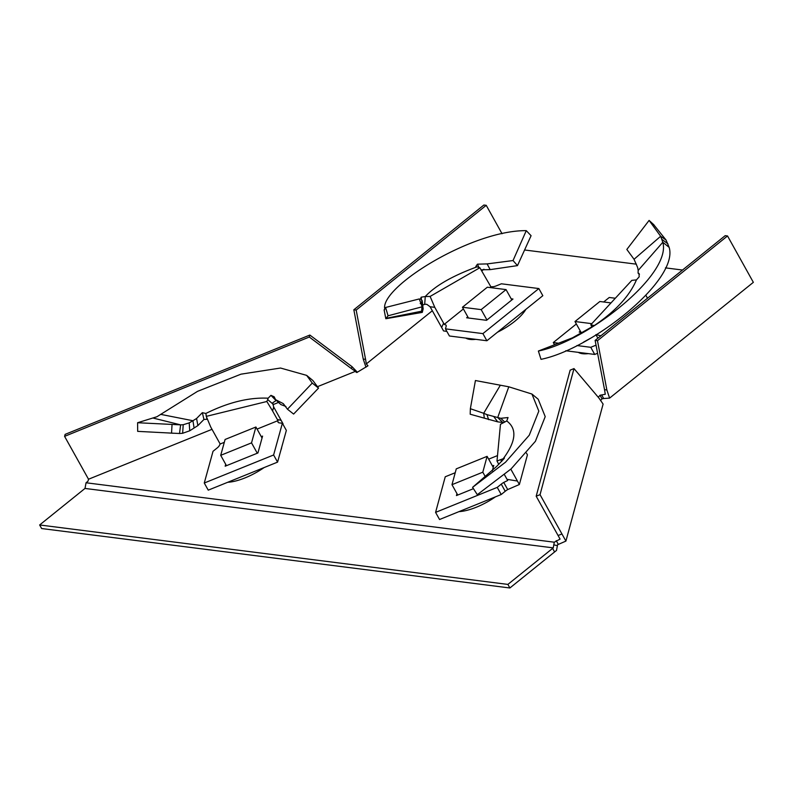 <?xml version="1.0" encoding="UTF-8"?>
<svg xmlns="http://www.w3.org/2000/svg" width="793" height="793" viewBox="0 0 793 793"><rect width="100%" height="100%" fill="white"/><g stroke="black" fill="none" stroke-linecap="round" stroke-linejoin="round"><path stroke-width="1.19" d="M227.74 482.273A36.042 12.817 -29.1 0 0 264.109 467.573M280.9 450.137A36.042 12.817 -29.1 0 0 281.684 447.282M459.028 511.624A36.042 12.817 -29.1 0 0 495.437 496.854M465.808 338.076A36.042 12.817 -29.1 0 0 469.922 339.404A36.042 12.817 -29.1 0 0 475.78 339.345M497.449 332.237A36.042 12.817 -29.1 0 0 525.858 309.359M578.345 352.36A36.042 12.817 -29.1 0 0 582.458 353.698A36.042 12.817 -29.1 0 0 588.317 353.628M85.168 487.556L86.05 482.768L554.287 542.204L553.246 547.884L85 488.438L85.168 487.556M565.915 541.094L603.106 404.073L598.854 397.957L573.993 368.586L540.043 494.663L565.915 541.094L557.568 544.741L556.517 550.411L509.879 587.98L41.633 528.534L39.65 524.966L85 488.438M554.585 551.968L552.602 548.399L553.246 547.884M552.602 548.399L507.887 584.411L509.879 587.98M507.887 584.411L39.65 524.966M86.05 482.768L87.983 481.212L88.519 479.23L64.58 436.358L309.3 337.035L309.855 335.052L351.963 366.614L351.418 368.596L355.383 371.362L317.815 386.548M309.3 337.035L351.418 368.596M353.837 309.776L363.234 359.051L365.573 359.348L356.176 310.073L353.837 309.776L483.889 205.02L486.228 205.318L502.048 233.737M356.176 310.073L486.228 205.318M597.476 340.703L595.127 340.405L725.189 235.66L727.528 235.957L597.476 340.703L606.873 389.978L604.534 389.68L605.277 394.25L600.053 395.251L602.036 398.82L600.648 400.415M606.873 389.978L609.599 398.116L753.35 282.338L727.528 235.957M595.127 340.405L604.534 389.68M540.043 494.663L536.187 496.22L570.137 370.153L573.993 368.586M64.58 436.358L65.125 434.376L309.855 335.052M363.234 359.051L365.96 367.189M351.963 366.614L357.177 372.036M88.519 479.23L212.009 429.32M272.98 404.668L278.551 402.418M367.793 365.91L367.417 365.216L367.982 365.791L356.82 372.541L355.75 371.867M365.573 359.348L366.316 363.918L367.337 365.067M483.908 269.214L481.857 270.869M432.334 310.747L366.316 363.918M609.599 398.116L603.671 398.522L601.689 394.954M536.187 496.22L560.076 539.091L554.287 542.204M524.639 249.993L636.402 264.178M665.436 267.865L682.505 270.036M603.671 398.522L602.036 398.82M600.053 395.251L598.289 397.283M558.213 544.216L556.22 540.648M153.406 418.139L180.616 424.86L137.595 422.728L156.945 416.731L197.566 391.336L240.993 374.167L280.534 368.031L306.653 375.376L312.273 383.078L318.528 388.124L293.618 414.065L287.453 409.208L312.273 383.078M182.638 433.285L183.213 424.721L180.616 424.86L179.535 433.503L182.638 433.285L189.735 430.787L197.883 425.593L203.95 419.457L206.973 419.299L205.853 413.47L206.269 416.375L266.844 401.496L267.687 399.553L272.911 404.034L273.694 407.017L272.594 410.982L266.844 401.496M261.274 436.636L262.572 436.11L257.913 452.972L225.172 466.205L225.698 464.292M197.883 425.593L196.585 418.496L202.344 412.667L205.853 413.47C228.285 402.348 249.052 397.253 268.143 398.205L270.958 395.35L274.16 396.778L275.617 399.672L280.811 404.539L285.956 406.502M275.617 399.672L283.289 403.637L287.453 409.208M272.911 404.034L272.891 402.636L276.41 400.406M268.143 398.205L267.687 399.553M273.694 407.017L283.051 423.809M272.594 410.982L277.986 420.637L257.071 429.092M277.986 420.637L277.986 422.183M278.115 422.352A8.733 3.103 -29.1 0 0 279.354 422.877L282.377 423.264L286.352 430.401L277.58 462.121L273.615 454.984L282.377 423.264M206.269 416.375L210.71 426.981L220.167 444.011L218.937 446.271A8.733 3.103 -29.1 0 1 217.054 448.055L213.03 451.296L204.267 483.016L208.242 490.153L277.58 462.121M204.267 483.016L273.615 454.984M194.097 427.982L192.927 420.726L196.585 418.496M183.213 424.721L189.2 422.867L192.927 420.726L160.622 414.352M179.535 433.503L171.546 433.117L172.041 424.394M171.546 433.117L137.675 431.362L137.595 422.728M306.653 375.376L312.898 380.541L318.528 388.124M224.3 442.335L220.167 444.011M255.911 427.011L225.093 439.471L220.712 455.331L251.53 442.871L255.911 427.011L262.047 438.023M251.53 442.871L257.289 453.219M220.712 455.331L226.471 465.679M500.294 385.289L483.69 413.292L470.358 408.712L475.423 380.531L508.799 386.796L531.934 394.042L538.824 411.101L529.258 435.218L505.498 462.22L472.588 487.338L477.317 494.683L511.089 468.911L535.424 441.285L545.217 416.632L538.179 399.206L531.934 394.042M492.463 465.987L493.761 465.461L492.304 470.834M473.441 488.666L456.441 495.566L456.956 493.642M504.774 422.054L500.779 418.298L508.045 417.544L506.747 420.974C517.304 428.805 516.114 441.384 503.188 458.741C504.517 457.581 504.744 457.62 503.882 458.86L496.557 466.522L472.588 487.338M498.787 464.401L496.993 461.001L503.188 458.741C504.517 457.581 504.744 457.62 503.882 458.86M500.601 459.732L501.761 461.318M510.821 469.159L519.365 484.513L507.708 489.559L503.733 482.422L507.689 480.508L504.467 474.72M507.708 489.559A8.733 3.103 -29.1 0 0 505.23 491.273L501.265 484.136A8.733 3.103 -29.1 0 1 503.733 482.422M455.222 472.727L445.25 476.771L435.585 512.377L439.55 519.514L501.216 494.515L497.251 487.378L501.265 484.136M501.216 494.515L505.23 491.273M435.585 512.377L497.251 487.378M497.449 455.608L488.666 459.167M526.473 453.12L527.424 454.835L519.365 484.513M506.747 420.974L500.462 424.295L496.993 461.001M488.607 419.656L486.981 414.63L483.69 413.292L484.315 418.159L497.697 421.846L503.694 422.639M502.683 422.441L497.707 417.524L500.779 418.298M486.981 414.63L497.707 417.524L508.799 386.796M484.315 418.159L470.199 414.214L470.358 408.712M482.808 472.182L487.1 456.352L456.272 468.861L451.98 484.682L482.808 472.182L485.504 477.029M451.98 484.682L457.739 495.03M487.1 456.352L493.246 467.384M385.884 318.38L421.668 311.193L422.154 306.802L419.289 298.941L385.606 307.466L384.337 310.083M422.064 305.216L424.681 304.363L425.266 296.542L430.113 296.433L479.834 267.747L475.82 266.478L477.455 264.168L487.12 263.91L513.031 260.55L526.274 230.654L531.082 235.699L517.482 265.615L513.031 260.55M511.178 298.802L512.972 299.03L486.555 320.313L466.651 317.785L467.801 316.853M481.173 269.798L490.173 269.63L517.482 265.615M490.173 269.63L487.12 263.91M446.875 331.424L443.535 330.909L441.622 327.43L443.614 323.207L444.249 324.367L446.043 325.11A8.733 3.103 -29.1 0 1 446.072 325.17A8.733 3.103 -29.1 0 1 446.152 326.3L445.448 328.857L449.423 335.994L486.882 340.752L542.828 295.69L538.853 288.553L501.394 283.795L496.418 285.807A8.733 3.103 -29.1 0 1 493.781 286.65L490.897 286.798L479.834 267.747M486.882 340.752L482.907 333.615L538.853 288.553M445.448 328.857L482.907 333.615M441.622 327.43L430.103 306.742L434.782 307.337L430.113 296.433M443.614 323.207L434.782 307.337M424.701 304.205L426.852 304.363L430.103 306.742M421.797 308.259L421.985 312.075L421.668 311.193L422.382 311.996L423.155 308.913L422.203 300.686L420.508 298.902L421.172 297.177L425.266 296.542C435.179 285.817 452.218 276.004 476.395 267.082M422.471 310.559L422.064 307.139M421.955 306.237L421.47 302.252L422.203 300.686M420.221 303.59L421.043 303.441L421.47 302.252L420.558 302.42M422.154 306.802L388.055 315.792L385.606 307.466M388.055 315.792L385.814 318.687L384.109 309.805M384.664 308.576C381.225 286.531 471.914 230.089 526.274 230.654M490.897 286.798L489.965 287.552M463.399 308.943L444.249 324.367M468.197 339.077A33.821 12.024 150.9 0 1 467.969 338.7L467.771 338.324M487.318 287.215L462.448 307.238L481.182 309.617L506.053 289.594L487.318 287.215M506.053 289.594L511.822 299.962M481.182 309.617L486.952 319.985M462.448 307.238L468.445 318.013M669.163 247.376L666.051 240.031L660.658 236.274L634.053 259.281L626.837 249.448L649.1 220.414L660.658 236.274L662.819 242.271C671.978 274.586 587.028 341.337 538.378 351.031L541.014 359.338C591.647 349.158 679.046 280.296 669.163 247.376L662.819 242.271L638.177 270.433L638.068 273.129L638.97 273.446L639.188 276.797L636.462 279.879L631.823 280.375L590.835 324.743L592.817 325.269L593.313 326.21M582.786 332.525L579.187 332.069L580.337 331.137M594.472 325.437L572.437 337.838L538.378 351.031M590.359 338.333L583.47 342.17M636.462 279.879C629.553 296.007 615.507 311.223 594.334 325.526L594.522 325.408M592.817 325.269L594.334 325.526L592.371 326.815M591.935 327.093L590.835 324.743M600.886 335.776L595.9 334.636M596.068 334.953L597.882 338.195M596.039 345.163A8.733 3.103 -29.1 0 0 595.741 345.282L590.755 347.304L594.73 354.441L597.585 353.281M565.756 350.764L594.73 354.441M554.545 344.786L553.296 342.546L558.599 343.22M576.937 345.55L590.755 347.304M615.348 298.257L609.252 297.484L603.661 301.984M576.352 323.98L553.296 342.546M647.504 298.218L645.899 295.333M639.455 274.219L638.068 273.129M634.053 259.281L637.641 267.519L638.177 270.433M666.051 240.031L653.531 224.459L649.1 220.414M610.977 302.906L599.855 301.499L574.984 321.522L591.796 323.663M574.984 321.522L580.982 332.297M580.724 353.361A33.821 12.024 150.9 0 1 580.496 352.984L580.298 352.607M557.4 545.624L553.801 544.87M558.094 535.523L561.94 533.967M275.786 400.326L270.958 395.35M281.109 420.349L277.332 419.487M203.95 419.457L202.344 412.667M189.735 430.787L189.2 422.867M517.442 481.044L507.044 479.349M497.697 421.846L493.92 416.761M478.972 267.578L477.455 264.168M421.519 300.319L421.172 297.177M421.123 303.967L421.043 303.441M421.985 312.075L421.598 310.192M596.227 346.174L595.741 345.282M667.974 243.917L662.026 239.436M173.181 433.256L168.522 432.968M422.302 312.383L385.854 318.717M652.193 223.239L653.967 224.845"/></g></svg>
